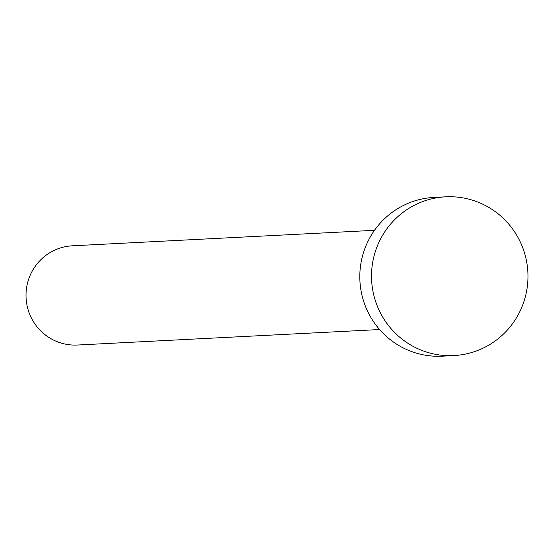 <?xml version="1.0" encoding="UTF-8"?>
<svg xmlns="http://www.w3.org/2000/svg" width="553" height="553" viewBox="0 0 553 553"><rect width="100%" height="100%" fill="white"/><g stroke="black" fill="none" stroke-linecap="round" stroke-linejoin="round"><path stroke-width="0.83" d="M379.593 329.54L77.448 345.031A49.673 48.892 -92.9 0 1 27.65 308.097A49.673 48.892 -92.9 0 1 52.874 251.034A49.673 48.892 -92.9 0 1 72.36 245.809L374.505 230.318M453.813 355.579L442.103 356.18A79.48 78.229 -92.9 0 1 362.429 297.085A79.48 78.229 -92.9 0 1 402.784 205.792A79.48 78.229 -92.9 0 1 433.96 197.421L445.677 196.82A79.48 78.229 -92.9 0 1 525.35 255.915A79.48 78.229 -92.9 0 1 484.995 347.208A79.48 78.229 -92.9 0 1 453.813 355.579A79.48 78.229 -92.9 0 1 374.139 296.484A79.48 78.229 -92.9 0 1 414.494 205.191A79.48 78.229 -92.9 0 1 445.677 196.82"/></g></svg>
